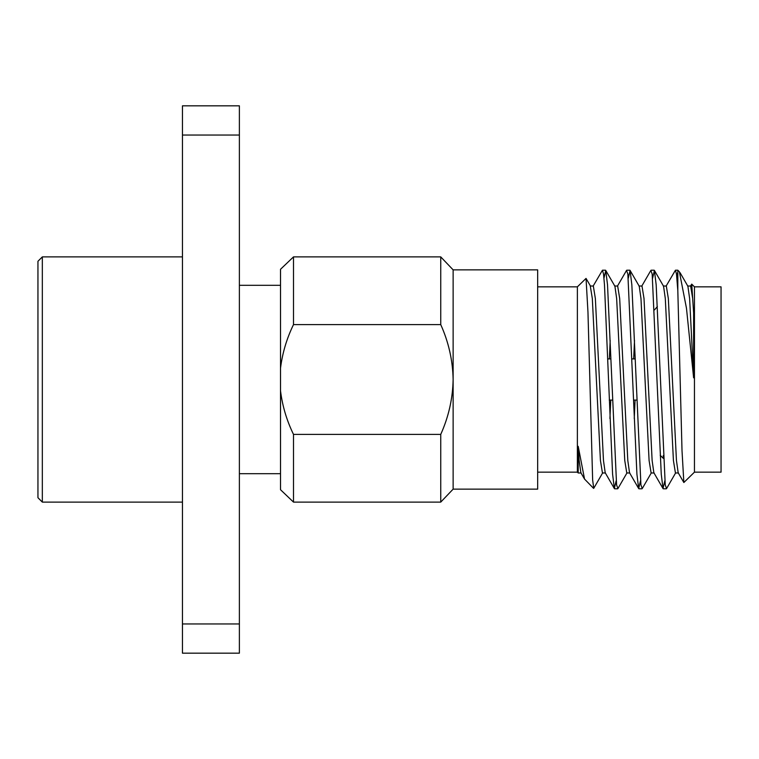 <?xml version="1.0" encoding="UTF-8"?>
<svg xmlns="http://www.w3.org/2000/svg" width="759" height="759" viewBox="0 0 759 759"><rect width="100%" height="100%" fill="white"/><g stroke="black" fill="none" stroke-linecap="round" stroke-linejoin="round"><path stroke-width="1.14" d="M42.333 502.107L37.95 497.733L37.95 261.267L42.333 256.893L42.333 502.107L182.454 502.107M660.188 455.258L663.252 458.322L663.252 455.59M657.37 306.56L654.495 309.9M440.742 434.395C448.626 416.871 452.762 398.57 453.132 379.5C452.743 360.373 448.616 342.081 440.742 324.605L293.496 324.605C286.76 338.457 282.433 352.973 280.517 368.153L280.517 390.847C282.414 406.037 286.741 420.552 293.496 434.395L440.742 434.395L440.742 502.107L293.496 502.107L293.496 434.395M677.815 271.665L676.962 278.183M675.738 472.734L666.573 488.568L665.245 484.944L656.174 284.853L654.41 270.432L652.626 278.183M651.412 472.734L642.247 488.568L640.919 484.944L631.849 284.853L630.084 270.432L628.3 278.183M627.086 472.734L617.921 488.568L616.593 484.944L607.523 284.853L605.758 270.432L603.974 278.183M690.339 286.266L691.734 284.122L693.622 312.926L693.622 377.821L686.478 308.277L679.381 271.76M693.622 377.821L689.627 298.534L687.901 286.266L680.007 272.614M678.48 472.99L675.434 472.99L673.413 460.466L665.301 298.534L663.575 286.266L654.41 270.432M654.154 472.99L651.108 472.99L649.087 460.466L640.976 298.534L639.249 286.266L630.084 270.432M634.515 340.44L633.689 358.922M629.828 472.99L626.782 472.99L624.752 460.466L616.65 298.534L614.923 286.266L605.758 270.432M610.189 340.44L609.363 358.922M605.502 472.99L602.456 472.99L600.426 460.466L592.324 298.534L590.293 286.01L593.329 286.01L595.36 298.534L603.471 460.466L605.198 472.734L614.363 488.568L612.589 474.147L604.487 284.853L603.528 274.065L602.456 270.204L593.035 286.266M602.76 472.734L593.747 488.303L592.646 480.039L587.959 311.987L586.043 278.411L577.371 286.845L537.666 286.845M693.622 312.926L692.673 298.534L690.643 286.01L687.597 286.01M677.815 290.659L677.815 270.204L675.434 270.204L676.506 274.065L677.815 290.659L682.018 450.751L683.85 482.525L678.176 472.734L676.449 460.466L668.337 298.534L666.317 286.01L663.271 286.01M664.799 480.817L663.015 488.568L653.85 472.734L652.123 460.466L644.011 298.534L641.991 286.01L638.945 286.01M635.084 400.078L634.249 418.56M640.463 480.817L638.689 488.568L629.524 472.734L627.797 460.466L619.686 298.534L617.665 286.01L614.619 286.01M610.758 400.078L609.923 418.56M584.544 479.081L580.863 472.734L579.145 460.466L578.206 446.33L584.544 479.081L593.585 488.369M578.206 472.971L578.206 446.33M683.85 482.525L694.457 472.155L694.457 286.845L691.734 284.122M675.434 270.204L666.013 286.266M663.015 488.568L661.25 474.147L652.18 274.065L650.852 270.432L641.687 286.266M638.689 488.568L636.915 474.147L627.854 274.065L626.526 270.432L617.361 286.266M616.137 480.817L614.363 488.568M239.379 135.045L182.454 135.045L182.454 623.955L239.379 623.955L239.379 105.824L182.454 105.824L182.454 135.045M694.457 472.155L721.05 472.155L721.05 286.845L694.457 286.845M537.666 472.155L577.371 472.155L577.371 286.845M453.132 269.862L453.132 489.138L537.666 489.138L537.666 269.862L453.132 269.862L440.742 256.893L293.496 256.893L293.496 324.605M182.454 623.955L182.454 653.176L239.379 653.176L239.379 623.955M440.742 324.605L440.742 256.893M280.517 368.153L280.517 269.284L293.496 256.893M293.496 502.107L280.517 489.716L280.517 390.847M609.24 400.078L612.276 400.078L609.24 400.078M633.566 400.078L636.602 400.078L633.566 400.078M607.845 358.922L610.881 358.922L607.845 358.922M632.171 358.922L635.207 358.922L632.171 358.922M590.597 286.266L586.043 278.411M581.166 472.99L578.206 472.99L577.371 472.155M654.154 270.204L651.108 270.204M629.828 270.204L626.782 270.204M605.502 270.204L602.456 270.204M666.317 488.796L663.271 488.796M641.991 488.796L638.945 488.796M617.655 488.796L614.619 488.796M280.517 285.308L239.379 285.308M280.517 473.692L239.379 473.692M182.454 256.893L42.333 256.893M679.371 271.769L677.815 270.204M453.132 489.138L440.742 502.107"/></g></svg>
